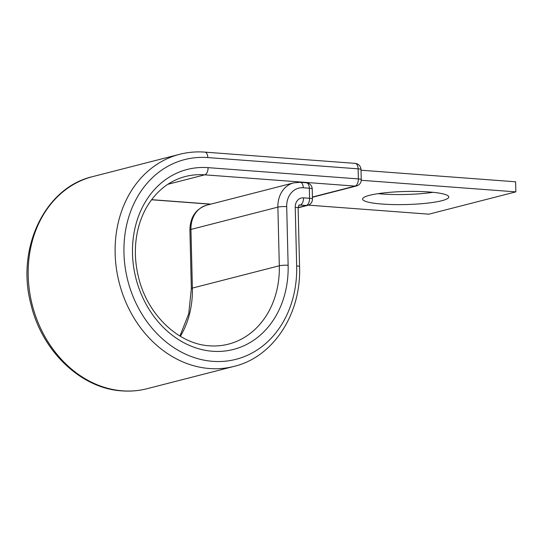 <?xml version="1.0" encoding="UTF-8"?>
<svg xmlns="http://www.w3.org/2000/svg" width="543" height="543" viewBox="0 0 543 543"><rect width="100%" height="100%" fill="white"/><g stroke="black" fill="none" stroke-linecap="round" stroke-linejoin="round"><path stroke-width="0.81" d="M429.214 191.984A43.107 6.536 178.6 0 0 385.082 192.772A43.107 6.536 178.6 0 0 362.588 199.071A43.107 6.536 178.6 0 0 382.15 204.059A43.107 6.536 178.6 0 0 426.282 203.265A43.107 6.536 178.6 0 0 448.776 196.966A43.107 6.536 178.6 0 0 429.214 191.984M432.995 192.31A43.107 6.536 -1.4 0 1 381.905 193.987A43.107 6.536 -1.4 0 1 378.118 193.654M361.238 180.283L515.85 191.869L428.909 214.173L308.37 205.139M361.02 170.21L515.606 181.796L515.85 191.869M167.821 184.308L204.745 174.832A6.373 3.455 -85.7 0 0 208.071 167.644A92.907 76.753 75.6 0 0 132.499 253.622A92.907 76.753 75.6 0 0 212.557 351.267A92.907 76.753 75.6 0 0 288.129 265.289L286.697 206.639A20.39 16.84 -104.4 0 1 303.279 187.769L309.327 188.224A6.373 3.455 -85.7 0 0 306.32 182.76L300.272 182.305A6.373 3.455 94.3 0 1 303.279 187.769M312.415 197.034L355.041 186.1L204.745 174.832A86.541 71.486 75.6 0 0 185.333 176.523C169.789 180.656 157.273 190.254 147.791 205.322C143.976 211.546 141.01 218.388 138.893 225.854C134.202 242.843 134.189 260.423 138.859 278.586C148.063 315.449 178.925 344.187 209.557 345.803C215.971 346.278 222.236 345.735 228.338 344.174A86.541 71.486 75.6 0 0 279.312 265.778L277.88 207.127A26.756 22.107 -104.4 0 1 293.641 182.889L206.7 205.193A26.756 22.107 -104.4 0 0 190.939 229.431L277.88 207.127A6.373 0.964 -1.4 0 1 286.697 206.639M180.378 336.3A86.541 71.486 75.6 0 0 192.378 288.082L279.312 265.778A6.373 0.964 -1.4 0 1 288.129 265.289M147.099 388.693C138.879 390.79 130.483 391.523 121.91 390.885C80.832 388.523 41.845 350.975 30.951 304.318C15.883 248.606 44.791 187.498 92.69 176.611A109.476 90.437 75.6 0 0 29.417 290.525A109.476 90.437 75.6 0 0 122.542 390.831A109.476 90.437 75.6 0 0 147.099 388.693L234.04 366.389C273.434 357.036 301.385 313.813 299.56 266.667L298.121 208.01C298.643 205.512 299.044 204.541 299.342 205.105A3.821 3.156 -104.4 0 1 300.198 205.03L306.245 205.485A6.373 3.455 -85.7 0 0 309.571 198.297L309.327 188.224A6.373 0.964 -1.4 0 1 312.218 188.957A6.373 6.373 0 0 0 306.32 182.76M92.69 176.611L179.631 154.307A109.476 90.437 75.6 0 0 116.351 268.222A109.476 90.437 75.6 0 0 209.476 368.527A109.476 90.437 75.6 0 0 234.04 366.389M179.631 154.307C187.851 152.21 196.247 151.477 204.82 152.115A6.373 3.455 -85.7 0 1 207.82 157.572A103.102 85.17 75.6 0 0 123.96 252.984A103.102 85.17 75.6 0 0 212.802 361.339A103.102 85.17 75.6 0 0 296.668 265.927A6.373 0.964 -1.4 0 1 299.56 266.667M296.668 265.927L295.229 207.277A10.195 8.423 -104.4 0 1 303.523 197.842L309.571 198.297A6.373 0.964 -1.4 0 1 312.463 199.03L312.218 188.957M303.523 197.842A6.373 3.455 94.3 0 1 300.198 205.03L298.949 205.349M298.127 207.569L306.245 205.485A6.373 5.26 75.6 0 0 307.677 205.356L298.121 207.813M295.229 207.277A6.373 0.964 -1.4 0 1 298.121 208.01M189.907 229.988A6.373 0.964 -1.4 0 1 190.939 229.431L192.378 288.082A6.373 0.964 -1.4 0 0 191.34 288.638L189.907 229.988C190.186 217.18 195.785 208.912 206.7 205.193M207.82 157.572L358.115 168.839A6.373 0.964 178.6 0 1 361.007 169.572L361.251 179.645A6.373 6.373 0 0 1 356.466 185.977A6.373 5.26 -104.4 0 1 355.041 186.1A6.373 3.455 -85.7 0 0 358.36 178.912L358.115 168.839A6.373 3.455 -85.7 0 0 355.115 163.375L204.82 152.115M208.071 167.644L358.36 178.912A6.373 0.964 178.6 0 1 361.251 179.645M151.633 199.675L210.901 204.114M300.272 182.305L293.641 182.889M179.923 336.029L188.726 313.779L191.34 288.638M151.558 199.77L210.582 204.195M361.007 169.572A6.373 6.373 0 0 0 355.115 163.375M356.466 185.977L312.415 197.272M307.677 205.356A6.373 6.373 0 0 0 312.463 199.03"/></g></svg>
